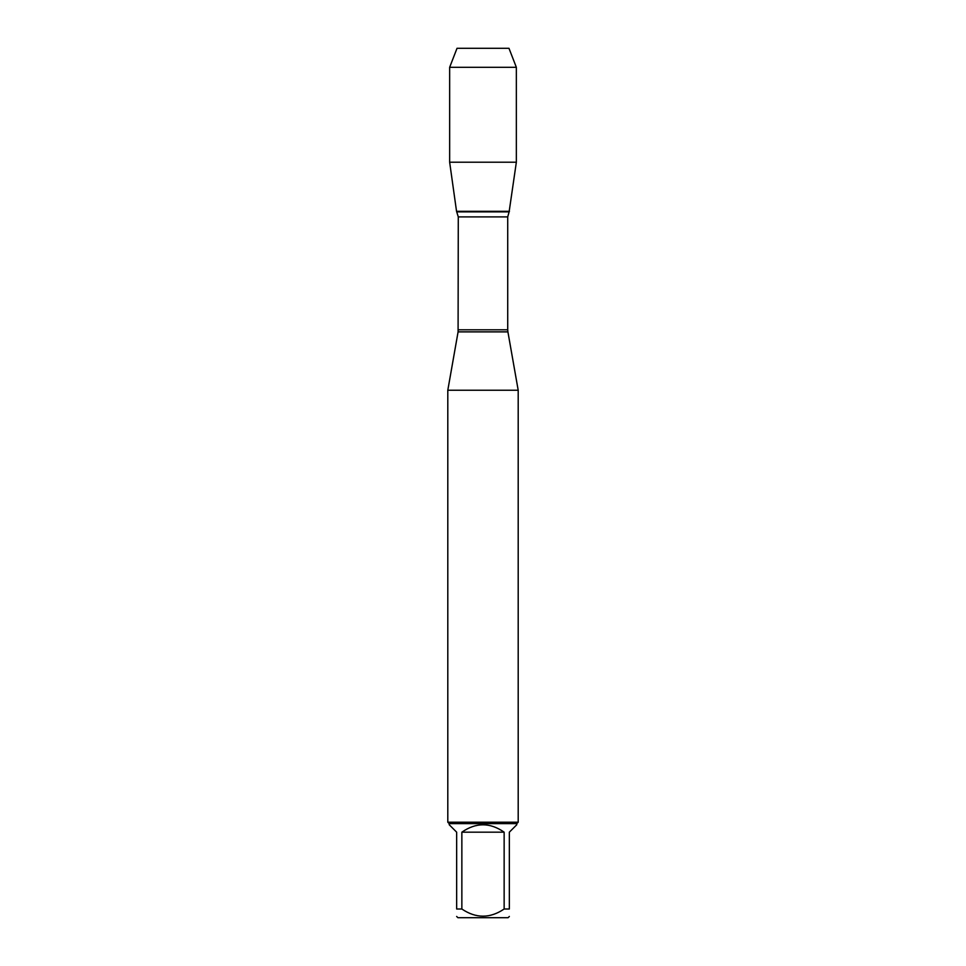 <?xml version="1.0" encoding="UTF-8"?>
<svg xmlns="http://www.w3.org/2000/svg" width="966" height="966" viewBox="0 0 966 966"><rect width="100%" height="100%" fill="white"/><g stroke="black" fill="none" stroke-linecap="round" stroke-linejoin="round"><path stroke-width="1.45" d="M509.36 916.444L508.092 917.7L457.908 917.7L456.64 916.444M456.652 909.006C456.652 918.557 456.652 918.557 456.652 909.006L456.652 832.173L449.214 824.735L449.214 823.624L516.786 823.624L516.786 824.735L509.348 832.173L509.348 909.006C509.348 918.557 509.348 918.557 509.348 909.006L504.143 909.006C490.04 918.557 475.948 918.557 461.857 909.006L456.652 909.006M504.143 909.006L504.143 832.173C490.052 822.356 475.948 822.356 461.857 832.173L461.857 909.006M516.351 67.318L449.649 67.318L457.027 48.3L508.973 48.3L516.351 67.318L516.351 162.203L449.649 162.203L456.544 211.312L509.456 211.312L456.544 211.312L458.282 216.903L458.089 331.881L507.911 331.881L518.199 390.24L447.801 390.24L447.801 822.211L518.199 822.211L518.199 390.24M516.786 823.624L518.199 822.211M461.857 832.173L504.143 832.173M471.589 48.3L457.027 48.3L449.649 67.318L449.649 162.203L456.544 211.312L477.023 211.312M458.282 329.804L507.718 329.804L507.718 216.903L458.282 216.903M456.882 211.868L509.118 211.868L516.351 162.203M458.089 331.881L447.801 390.24M507.718 216.903L509.118 211.868M507.911 331.881L507.718 329.804M449.214 823.624L447.801 822.211M449.649 67.318L449.649 162.203"/></g></svg>
